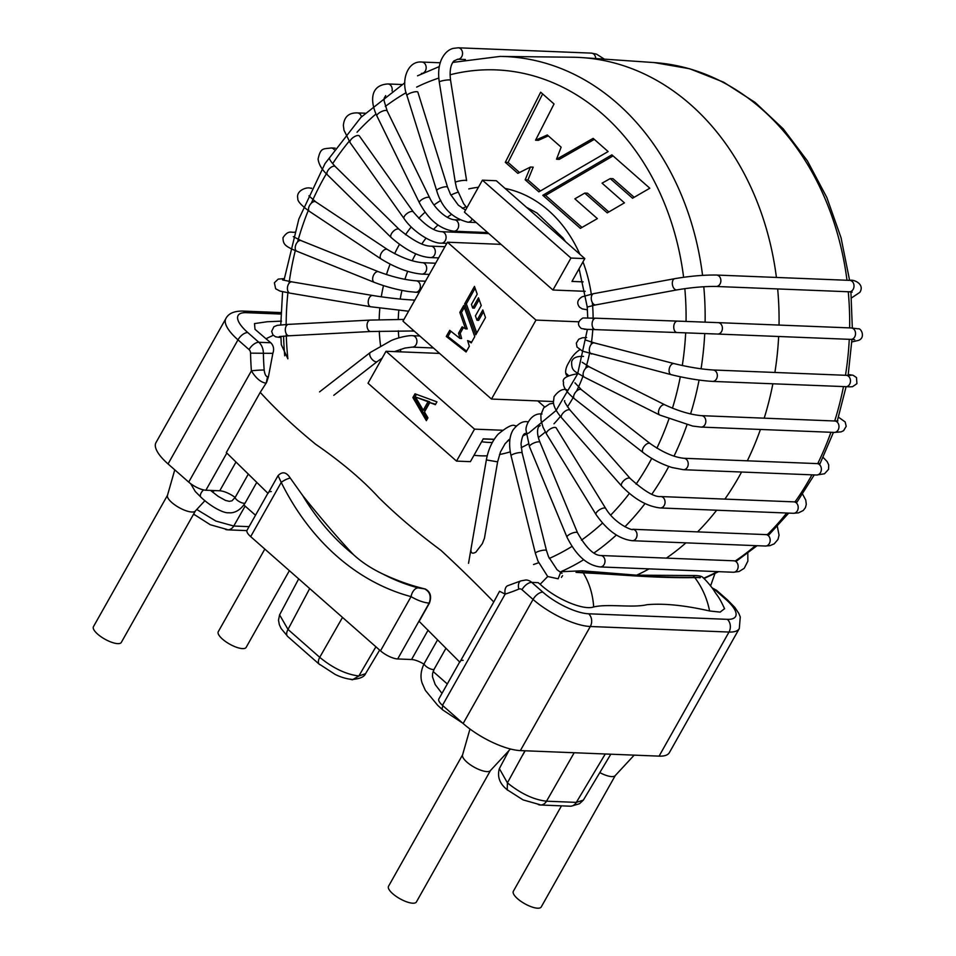 <?xml version="1.0" encoding="UTF-8"?>
<svg xmlns="http://www.w3.org/2000/svg" width="956" height="956" viewBox="0 0 956 956"><rect width="100%" height="100%" fill="white"/><g stroke="black" fill="none" stroke-linecap="round" stroke-linejoin="round"><path stroke-width="1.43" d="M615.282 775.543L541.227 906.969A16.001 5.258 -150.6 0 1 537.607 908.2A16.001 5.258 -150.6 0 1 520.877 901.305A16.001 5.258 -150.6 0 1 513.348 891.267L561.471 805.848M490.452 770.548L416.398 901.974A16.001 5.258 -150.6 0 1 412.789 903.205A16.001 5.258 -150.6 0 1 396.059 896.31A16.001 5.258 -150.6 0 1 388.518 886.272L462.585 754.846M289.369 570.66L246.146 647.379A16.001 5.258 -150.6 0 1 242.537 648.61A16.001 5.258 -150.6 0 1 225.807 641.715A16.001 5.258 -150.6 0 1 218.279 631.677L264.824 549.067M195.383 510.958L121.328 642.384A16.001 5.258 -150.6 0 1 117.708 643.627A16.001 5.258 -150.6 0 1 100.978 636.72A16.001 5.258 -150.6 0 1 93.449 626.682L167.503 495.256M352.394 679.453C359.946 678.772 364.32 676.848 365.539 673.693L358.859 675.988L375.899 646.782M352.453 679.788L358.859 675.988C346 674.386 332.963 668.172 319.722 657.334L342.511 617.409M352.178 679.752L350.553 679.31M309.696 588.538L288.007 629.43A9.142 4.672 -48.7 0 0 287.589 636.385L319.304 664.289A9.142 4.672 -48.7 0 1 319.722 657.334L288.007 629.43L279.594 614.875L278.495 620.193L279.331 624.662L281.1 628.486L286.967 635.549M193.686 513.97L194.438 514.818M194.486 514.842L195.108 515.141M249.074 526.648L233.754 526.027L215.865 521.056L196.757 509.464M507.923 585.634L520.853 580.89L525.967 579.981A13.707 10.898 92.3 0 1 531.775 582.395L542.841 592.134A36.567 12.034 29.4 0 0 588.633 613.788L727.325 619.333A9.142 7.266 92.3 0 1 728.998 632.047A45.709 15.033 29.4 0 0 739.311 628.522L669.391 752.611A45.709 15.033 -150.6 0 1 659.078 756.136L520.375 750.591A45.709 15.033 -150.6 0 1 463.134 723.525L442.473 705.349A13.707 4.517 -150.6 0 1 438.852 698.956L459.669 662.018M235.152 497.455A13.707 4.517 29.4 0 0 219.761 490.786L205.887 490.225A13.707 4.517 -150.6 0 1 188.714 482.111L251.392 370.868C256.065 378.421 261 382.531 266.198 383.201L267.513 376.748L268.421 376.784L272.854 353.35C274.3 349.167 273.607 345.63 270.787 342.762L265.971 338.747M280.992 314.058L246.349 312.672A36.567 12.034 29.4 0 0 247.759 332.545L258.837 342.284A13.707 10.898 92.3 0 1 263.366 352.967A251.38 199.708 -87.7 0 0 264.179 370.068C264.716 374.19 265.828 376.413 267.513 376.748M243.864 504.995L255.503 515.236M425.277 588.992C411.582 585.765 397.553 580.83 383.201 574.174A251.38 199.708 -87.7 0 0 418.238 587.904L425.277 588.992C430.451 591.776 431.825 596.484 429.411 603.14L419.134 621.364L459.836 662.173L493.762 601.969C477.295 584.905 459.705 567.709 440.979 550.381C417.282 532.791 396.501 515.153 378.648 497.455C362.396 479.769 341.411 462.047 315.707 444.289C294.209 426.711 275.722 409.395 260.235 392.366L226.321 452.57L268.039 493.404L278.065 475.622L281.231 482.41L250.675 536.627A13.707 4.517 -150.6 0 1 247.054 530.221L267.883 493.272M423.902 664.121A13.707 4.517 29.4 0 0 411.558 659.52L397.684 658.959A13.707 4.517 -150.6 0 1 380.512 650.845L411.056 596.628C417.521 600.428 423.556 602.591 429.148 603.128L429.411 603.14M433.104 671.482L447.3 683.97M507.851 585.658A9.142 5.33 72.2 0 0 505.162 594.106L499.51 591.262M250.675 536.627L380.512 650.845M246.349 312.672A9.142 7.266 -87.7 0 0 242.477 311.059C233.945 311.047 228.424 313.544 225.903 318.515A45.709 15.033 29.4 0 0 237.984 339.846L168.053 463.935L188.714 482.111M168.053 463.935A45.709 15.033 -150.6 0 1 155.983 442.604L225.903 318.515M572.536 805.788L579.479 803.733L583.363 800.112L576.337 802.383L546.533 801.2C533.878 799.79 520.841 793.671 507.409 782.856L507.218 789.979M507.266 790.003L507.887 790.301M524.964 750.771L507.409 782.856L499.367 768.612C497.036 776.81 499.713 783.896 507.385 789.883M583.674 559.726A265.302 210.762 -87.7 0 1 560.79 571.736L581.893 570.792L636.66 575.177A267.381 212.411 -87.7 0 0 649.076 568.88A267.381 212.411 -87.7 0 1 636.66 575.177L693.16 575.524C698.776 575.452 702.098 576.205 703.15 577.794M666.368 558.137A267.381 212.411 -87.7 0 0 685.93 542.853A267.381 212.411 -87.7 0 1 666.368 558.137M697.593 531.883A267.381 212.411 -87.7 0 0 716.653 510.217A267.381 212.411 -87.7 0 1 697.593 531.883M724.887 499.104A267.381 212.411 -87.7 0 0 739.179 476.375A267.381 212.411 -87.7 0 0 741.581 472.025A267.381 212.411 -87.7 0 1 739.179 476.375A267.381 212.411 -87.7 0 1 724.887 499.104M747.329 460.816A267.381 212.411 -87.7 0 0 760.438 429.459A267.381 212.411 -87.7 0 1 747.329 460.816M764.191 418.178A267.381 212.411 -87.7 0 0 772.866 383.822A267.381 212.411 -87.7 0 1 764.191 418.178M774.886 372.458A267.381 212.411 -87.7 0 0 778.65 336.488A267.381 212.411 -87.7 0 1 774.886 372.458M779.032 325.076A267.381 212.411 -87.7 0 0 777.67 288.927A267.381 212.411 -87.7 0 1 779.032 325.076M702.564 275.364A265.302 210.762 -87.7 0 0 500.084 56.416L572.393 57.229A267.381 212.411 -87.7 0 1 776.415 277.443A267.381 212.411 -87.7 0 0 582.085 57.611L654.227 62.582A265.302 210.762 92.3 0 1 846.992 280.263M610.239 178.593L632.549 198.227L649.817 188.224L611.876 154.848L542.781 195.299L580.388 228.376L597.357 218.613L574.855 198.824L584.761 193.1L607.239 212.877L624.435 202.851L602.053 183.158L610.239 178.593L613.011 178.7L634.151 197.294M542.781 195.299L545.553 195.406L581.989 227.456M613.059 155.888L545.553 195.406M584.761 193.1L587.534 193.208L608.829 211.945M548.302 135.871L538.324 140.341L535.551 140.221L554.038 103.965L540.678 92.206L505.306 162.329L508.078 162.436L519.538 172.522M542.638 93.939L508.078 162.436M505.306 162.329L517.853 173.371L530.437 167.049L533.209 167.157L527.963 179.931L540.463 190.925M594.309 139.385L559.284 159.353L556.512 159.246L561.136 147.164L547.286 134.975L535.551 140.221M530.437 167.049L525.191 179.812L527.963 179.931M525.191 179.812L538.873 191.857L608.124 151.55L593.138 138.357L556.512 159.246M423.245 410.196L424.906 410.255L429.674 401.795L428.013 401.735L423.245 410.196L415.454 397.015L429.674 401.795M415.454 397.015L428.013 401.735M416.422 394.326L414.557 397.636L427.153 419.242M429.782 402.584L435.362 404.687L436.952 401.867L415.012 393.812L412.884 397.565L426.352 420.664L427.941 417.844L424.488 411.988L429.782 402.584L435.613 404.221M412.884 397.565L414.557 397.636M476.996 320.272L475.431 315.839L481.238 305.526L478.478 297.806L472.694 308.071L471.451 304.402L477.211 294.161L474.463 286.418L464.664 303.817L475.777 334.815L485.493 317.571L482.816 309.959L476.996 320.272L478.669 320.344L483.461 311.823M472.694 308.071L474.367 308.143L479.147 299.658M464.664 303.817L466.337 303.877L476.781 333.035M475.12 288.27L466.337 303.877M467.615 340.599L471.236 342.881L474.762 336.608L463.696 305.538L459.824 312.409L465.56 328.84L462.13 326.833L458.545 333.178L459.979 338.46L449.726 330.334L446.273 336.452L466.098 351.999L469.336 346.251L467.615 340.599L471.643 342.152M464.353 307.378L461.485 312.469L467.221 328.912L465.56 328.84M463.409 327.585L460.218 333.25L461.64 338.52L459.979 338.46M450.897 331.266L447.934 336.524L466.576 351.139M459.824 312.409L461.485 312.469M458.545 333.178L460.218 333.25M446.273 336.452L447.934 336.524M494.252 439.27L483.258 438.828L470.4 461.652L456.526 461.103L368.012 383.225L386.021 351.27L439.593 353.409M552.938 290.015L464.413 212.136L482.422 180.17L570.947 258.048L552.938 290.015L585.192 291.305M578.727 321.802L535.981 320.093L447.468 242.215L501.04 244.354M502.366 430.248L474.535 429.136L386.021 351.27M535.981 320.093L491.492 399.058L553.333 401.532M491.492 399.058L402.966 321.18L447.468 242.215M474.535 429.136L456.526 461.103M570.947 258.048L584.821 258.598L496.295 180.732L482.422 180.17M508.664 439.844L509.859 439.891M567.267 376.043A16.001 8.162 -48.7 0 1 568.151 363.674L570.278 359.91A16.001 8.162 -48.7 0 1 579.706 349.788M584.821 258.598L571.951 281.423L583.124 281.877M281.267 344.65L287.876 358.811A251.595 199.864 -87.7 0 1 286.25 333.764M463.134 660.297A13.707 4.517 29.4 0 0 460.637 660.751M499.498 591.382L493.762 601.969M273.38 335.209L265.983 338.747L255.001 329.306L254.499 323.594L267.059 321.766L281.494 321.132M353.361 554.54C338.866 539.22 321.957 519.526 302.634 495.447A251.38 199.708 -87.7 0 0 353.361 554.54C361.499 562.08 371.454 568.629 383.201 574.174M260.235 392.366L266.64 382.316L268.421 376.784M278.065 475.622C282.355 471.236 286.406 472.037 290.23 478.024L302.634 495.447M724.409 608.793L720.155 612.103L709.591 610.98C684.819 605.315 663.966 603.212 647.045 604.694C632.394 608.124 608.303 603.547 593.676 606.941C583.566 610.693 555.854 599.065 540.152 584.259L538.18 582.658L531.775 582.395A9.142 4.672 131.3 0 0 521.988 589.697L533.054 599.436L463.134 723.525M271.337 491.563A13.707 4.517 29.4 0 0 268.815 492.041M700.366 577.555L694.498 577.233C652.745 577.818 620.241 574.042 582.981 572.465L576.026 572.345L583.208 572.835C620.48 574.425 652.924 578.237 694.785 577.603L700.366 577.555A267.835 212.77 -87.7 0 1 699.792 577.83M582.981 572.465L581.893 570.792M694.498 577.233L693.148 575.524M709.591 610.98C707.105 598.504 702.17 587.378 694.785 577.603M540.152 584.259L547.716 576.516L558.161 578.798L560.563 572.608M593.676 606.941C592.828 594.274 589.35 582.897 583.208 572.835M471.439 546.712C470.089 552.64 471.559 554.468 475.837 552.198L482.338 543.677L484.513 538.061M469.97 729.01L462.525 755.049A16.001 5.258 29.4 0 0 474.033 767.094A16.001 5.258 29.4 0 0 490.309 770.703L510.432 749.002M634.187 755.144L615.138 775.698A16.001 5.258 -150.6 0 1 611.768 776.595A16.001 5.258 -150.6 0 1 599.806 772.603M174.769 469.838L167.443 495.459A16.001 5.258 29.4 0 0 178.963 507.517A16.001 5.258 29.4 0 0 195.239 511.113L204.943 500.645M320.176 664.779A9.142 4.672 -48.7 0 1 319.555 664.468M246.899 530.616L227.564 529.839A9.142 7.266 -87.7 0 0 233.754 526.027L245.118 506.106M225.508 529.385A9.142 7.266 -87.7 0 0 227.205 529.815M542.841 592.134A9.142 4.672 131.3 0 0 533.054 599.436A45.709 15.033 29.4 0 0 590.306 626.503L728.998 632.047L659.078 756.136M727.325 619.333A36.567 12.034 29.4 0 0 725.915 599.46A9.142 4.672 -48.7 0 1 727.719 600.117L716.653 590.378L712.124 587.832M205.887 490.225L226.823 453.072M264.179 370.068A9.142 0.789 175.7 0 0 251.392 370.868A260.522 206.962 -87.7 0 1 250.556 353.146L272.854 353.35M219.761 490.786L235.869 462.19M290.23 478.024A9.142 3.143 153.7 0 0 281.231 482.41A260.522 206.962 -87.7 0 0 411.056 596.628A9.142 5.461 104.9 0 1 418.238 587.904M397.684 658.959L429.148 603.128C431.431 596.496 429.961 591.764 424.739 588.968M411.558 659.52L428.121 630.123M520.853 580.89A9.142 5.21 67.6 0 0 518.797 589.123A260.522 206.962 -87.7 0 1 505.162 594.106L442.473 705.349M588.633 613.788A9.142 7.266 92.3 0 1 590.306 626.503L520.375 750.591M518.797 589.123A4.565 3.633 92.3 0 1 521.988 589.697M725.915 599.46L714.849 589.721L713.391 589.661M716.653 590.378A9.142 4.672 -48.7 0 0 714.849 589.721A13.707 10.898 -87.7 0 0 712.292 588.06M247.759 332.545A9.142 4.672 131.3 0 0 237.984 339.846L249.05 349.585A4.565 3.633 92.3 0 1 250.556 353.146M249.05 349.585A9.142 4.672 131.3 0 1 258.837 342.284L270.787 342.762M574.186 752.742L546.533 801.2A9.142 7.266 -87.7 0 1 540.343 805L570.146 806.195A9.142 7.266 -87.7 0 0 576.337 802.383L605.268 753.985M522.406 755.587L525.155 750.783M538.288 804.546A9.142 7.266 -87.7 0 0 539.985 804.976M374.585 649.076L375.935 646.818M811.907 474.833A265.302 210.762 92.3 0 1 810.102 478.084A265.302 210.762 92.3 0 1 795.057 501.852M786.692 513.014A265.302 210.762 92.3 0 1 767.501 534.488M755.443 545.625A265.302 210.762 92.3 0 1 735.08 561.1M717.478 571.616A265.302 210.762 92.3 0 1 703.7 578.213M848.259 291.747A265.302 210.762 92.3 0 1 849.645 327.896M849.263 339.32A265.302 210.762 92.3 0 1 845.486 375.29M843.455 386.642A265.302 210.762 92.3 0 1 834.708 420.987M830.931 432.279A265.302 210.762 92.3 0 1 817.715 463.624M651.884 494.144A265.302 210.762 -87.7 0 0 665.567 472.312A265.302 210.762 -87.7 0 0 668.782 466.444M674.004 456.155A265.302 210.762 -87.7 0 0 686.982 424.834M690.579 413.948A265.302 210.762 -87.7 0 0 699.075 380.07M701.059 368.813A265.302 210.762 -87.7 0 0 704.727 333.56M705.11 322.136A265.302 210.762 -87.7 0 0 703.795 286.74M593.927 553.022A265.302 210.762 -87.7 0 0 616.345 535.025M624.901 526.768A265.302 210.762 -87.7 0 0 645.013 503.573M636.063 484.178A251.595 199.864 -87.7 0 0 648.55 464.198A251.595 199.864 -87.7 0 0 651.717 458.402M656.88 448.173A251.595 199.864 -87.7 0 0 668.877 419.087M672.45 408.212A251.595 199.864 -87.7 0 0 680.302 376.795M682.285 365.527A251.595 199.864 -87.7 0 0 685.667 332.843M686.05 321.419A251.595 199.864 -87.7 0 0 684.831 288.628M683.612 277.264A251.595 199.864 -87.7 0 0 450.073 74.783M438.804 78.069A251.595 199.864 -87.7 0 0 416.649 87.116M406.145 92.684A251.595 199.864 -87.7 0 0 385.316 106.463M375.983 113.979A251.595 199.864 -87.7 0 0 357.03 132.251M349.155 141.273A251.595 199.864 -87.7 0 0 332.64 163.679M326.366 173.777A251.595 199.864 -87.7 0 0 311.345 203.198M308.525 209.854A251.595 199.864 -87.7 0 0 297.579 241.94M295.512 249.743A251.595 199.864 -87.7 0 0 289.047 283.323M288.043 291.472A251.595 199.864 -87.7 0 0 286.155 326.104M533.532 564.506A251.595 199.864 -87.7 0 0 538.67 562.714M549.282 558.435A251.595 199.864 -87.7 0 0 571.891 546.474M581.427 540.164A251.595 199.864 -87.7 0 0 602.447 523.135M610.645 515.153A251.595 199.864 -87.7 0 0 629.347 493.463M394.625 253.687A134.629 106.953 92.3 0 1 399.202 244.844A134.629 106.953 92.3 0 1 399.417 244.461M405.475 234.734A134.629 106.953 92.3 0 1 411.211 226.966M418.752 218.338A134.629 106.953 92.3 0 1 425.133 212.16M434.036 204.978A134.629 106.953 92.3 0 1 440.812 200.461M450.885 195.072A134.629 106.953 92.3 0 1 457.816 192.192M468.787 188.918A134.629 106.953 92.3 0 1 478.418 187.268M505.043 188.416A134.629 106.953 92.3 0 1 579.862 254.248M582.981 261.86A134.629 106.953 92.3 0 1 591.561 296.013M592.326 302.526A134.629 106.953 92.3 0 1 593.114 320.021M592.887 327.717A134.629 106.953 92.3 0 1 591.167 344.423M589.768 352.274A134.629 106.953 92.3 0 1 585.658 368.359M583.232 375.541A134.629 106.953 92.3 0 1 576.516 391.183M573.612 396.716A134.629 106.953 92.3 0 1 567.47 406.826M560.407 416.41A134.629 106.953 92.3 0 1 553.978 423.771M545.338 431.993A134.629 106.953 92.3 0 1 538.383 437.501M528.405 443.919A134.629 106.953 92.3 0 1 521.187 447.611M510.241 451.841A134.629 106.953 92.3 0 1 499.51 454.494M487.213 455.833A134.629 106.953 92.3 0 1 473.997 455.283M380.56 345.737A134.629 106.953 92.3 0 1 379.281 331.158M379.174 319.722A134.629 106.953 92.3 0 1 379.843 308.155M381.289 296.814A134.629 106.953 92.3 0 1 383.487 285.629M386.475 274.587A134.629 106.953 92.3 0 1 390.084 264.203M421.859 243.9A120.91 96.054 92.3 0 1 426.006 238.175M433.666 229.273A120.91 96.054 92.3 0 1 438.039 224.959M447.277 217.323A120.91 96.054 92.3 0 1 451.495 214.419M462.298 208.408A120.91 96.054 92.3 0 1 466.002 206.783M492.328 442.509L491.659 442.509A120.91 96.054 92.3 0 1 481.633 441.732M400.815 351.856A120.91 96.054 92.3 0 1 400.373 349.37M398.843 337.874A120.91 96.054 92.3 0 1 398.353 330.824M398.258 319.4A120.91 96.054 92.3 0 1 398.795 310.413M400.229 299.073A120.91 96.054 92.3 0 1 401.938 290.397M404.914 279.331A120.91 96.054 92.3 0 1 407.662 271.337M412.179 260.761A120.91 96.054 92.3 0 1 415.776 253.77M248.022 474.618L235.296 497.204A5.712 1.876 29.4 0 0 237.984 500.789A5.712 1.876 29.4 0 0 243.959 503.262A5.712 1.876 29.4 0 0 245.25 502.82C238.749 513.145 230.766 513.073 228.89 512.751C223.142 513.563 209.495 505.509 200.927 497.192L195.299 491.515L190.638 483.664M203.58 489.914A5.712 2.916 131.3 0 0 201.226 492.77A5.712 2.916 131.3 0 0 200.927 497.192M466.863 207.775L463.66 203.724L456.621 188.416L455.331 182.465A5.712 0.848 -9.1 0 1 455.462 182.226A5.712 0.848 -9.1 0 1 461.533 180.612A5.712 0.848 -9.1 0 1 466.612 180.66L450.563 80.244A5.712 0.848 -9.1 0 0 445.496 80.196A5.712 0.848 -9.1 0 0 439.425 81.81A5.712 0.848 -9.1 0 0 439.282 82.049C438.015 73.385 438.685 65.964 441.302 59.798C444.265 53.452 448.256 49.652 453.252 48.374L458.235 47.8A5.712 4.541 92.3 0 1 462.549 53.691A5.712 4.541 92.3 0 1 457.781 59.212L453.861 60.993C450.539 64.769 449.44 71.186 450.563 80.244M458.235 47.8L591.382 53.118A5.712 4.541 92.3 0 1 595.696 58.555M476.208 222.509L467.902 222.186A5.712 4.541 -87.7 0 0 472.18 218.96M436.784 190.818A5.712 1.422 -17.4 0 1 436.677 190.638A5.712 1.422 -17.4 0 1 441.708 187.579A5.712 1.422 -17.4 0 1 447.587 187.233L450.551 194.438L458.283 205.122L465.548 210.129M407.065 95.743A5.712 1.422 -17.4 0 1 406.957 95.576A5.712 1.422 -17.4 0 1 411.988 92.517A5.712 1.422 -17.4 0 1 417.868 92.17L447.587 187.233M467.902 222.186C452.152 218.183 441.744 207.667 436.677 190.638L406.957 95.576C400.923 80.937 407.244 60.551 421.871 62.044A5.712 4.541 92.3 0 1 426.173 67.936A5.712 4.541 92.3 0 1 421.417 73.457L422.361 73.493M487.632 232.559L453.909 231.209A5.712 4.541 -87.7 0 0 458.677 225.688A5.712 4.541 -87.7 0 0 454.363 219.796L459.609 220M453.909 231.209C437.023 228.795 426.316 215.733 419.409 202.803A5.712 1.948 -26.1 0 1 423.675 198.537A5.712 1.948 -26.1 0 1 429.662 197.784C434.275 207.834 445.651 218.876 454.363 219.796M419.409 202.803L376.915 115.987A5.712 1.948 -26.1 0 1 381.193 111.721A5.712 1.948 -26.1 0 1 387.18 110.956L429.662 197.784M376.915 115.987C371.179 104.347 368.239 85.18 387.897 83.961A5.712 4.541 92.3 0 1 392.068 90.987M446.822 243.35L441.337 243.135A5.712 4.541 -87.7 0 0 446.094 237.602A5.712 4.541 -87.7 0 0 441.791 231.711L488.803 233.587M441.337 243.135C432.889 243.816 413.279 232.368 404.065 218.589A5.712 2.414 -35.4 0 1 407.316 213.308A5.712 2.414 -35.4 0 1 413.374 211.969C424.356 224.815 433.833 231.4 441.791 231.711M404.065 218.589L350.099 142.647A5.712 2.414 -35.4 0 1 353.35 137.365A5.712 2.414 -35.4 0 1 359.408 136.027L413.374 211.969M350.099 142.647L343.981 130.183L343.371 125.439C344.172 116.847 348.832 112.677 357.365 112.904A5.712 4.541 92.3 0 1 361.476 116.811M438.625 257.905L430.559 257.582A5.712 4.541 -87.7 0 0 435.315 252.049A5.712 4.541 -87.7 0 0 431.013 246.158L444.922 246.72M430.559 257.582C419.051 256.961 405.918 250.281 391.159 237.53A5.712 2.82 -45.5 0 1 393.155 231.483A5.712 2.82 -45.5 0 1 399.166 229.38C413.076 240.661 423.687 246.254 431.013 246.158M391.159 237.53L327.346 174.769A5.712 2.82 -45.5 0 1 329.354 168.722A5.712 2.82 -45.5 0 1 335.365 166.631C331.266 162.15 329.306 159.365 329.497 158.254M327.346 174.769C321.837 169.582 318.754 164.324 318.097 159.031C320.654 147.355 323.176 149.124 331.194 147.977A5.712 4.541 92.3 0 1 334.17 149.578M429.328 274.408L421.895 274.109A5.712 4.541 -87.7 0 0 426.663 268.588A5.712 4.541 -87.7 0 0 422.361 262.697L435.625 263.223M421.895 274.109C409.479 273.034 395.88 268.003 381.109 259.004A5.712 3.119 -56.4 0 1 381.671 252.515A5.712 3.119 -56.4 0 1 387.443 249.492C400.504 257.307 412.144 261.705 422.361 262.697M381.109 259.004L309.409 211.348A5.712 3.119 -56.4 0 1 309.971 204.859A5.712 3.119 -56.4 0 1 315.731 201.836L308.943 195.872M309.409 211.348C301.176 205.337 297.304 200.999 297.806 198.358C295.834 190.435 306.804 186.886 310.174 188.129A5.712 4.541 92.3 0 1 311.501 188.44M419.194 292.381L415.633 292.237A5.712 4.541 -87.7 0 0 420.389 286.704A5.712 4.541 -87.7 0 0 416.087 280.825L425.504 281.195M415.633 292.237L408.511 291.532C396.967 289.752 385.555 286.692 374.262 282.343A5.712 3.334 -68.1 0 1 373.294 275.794A5.712 3.334 -68.1 0 1 378.528 271.743C392.522 276.929 405.045 279.953 416.087 280.825M374.262 282.343L296.838 251.225A5.712 3.334 -68.1 0 1 295.87 244.676A5.712 3.334 -68.1 0 1 301.092 240.625L293.313 236.658M414.498 300.734A5.712 4.541 -87.7 0 0 412.395 299.981L414.856 300.076M408.582 311.226L370.797 306.768A5.712 3.454 -80.4 0 1 368.347 300.566A5.712 3.454 -80.4 0 1 372.697 295.5C387.431 297.854 400.66 299.336 412.395 299.981M370.797 306.768L290.003 293.134A5.712 3.454 -80.4 0 1 287.541 286.931A5.712 3.454 -80.4 0 1 291.903 281.877L282.558 279.905M414.295 331.146L410.937 331.003A5.712 4.541 -87.7 0 0 413.315 330.286M410.937 331.003L370.785 331.505A5.712 3.466 -93 0 1 367.032 325.984A5.712 3.466 -93 0 1 370.187 320.093L403.958 319.424M370.785 331.505L289.071 335.783A5.712 3.466 -93 0 1 285.318 330.25A5.712 3.466 -93 0 1 288.473 324.371L370.187 320.093M433.427 347.984L412.156 347.124A5.712 4.541 -87.7 0 0 416.924 341.603A5.712 4.541 -87.7 0 0 412.622 335.711L419.804 335.998M382.173 358.094L377.357 361.476A5.712 2.88 -127.8 0 1 371.573 358.727A5.712 2.88 -127.8 0 1 370.342 352.453L390.944 340.706C398.58 337.217 409.969 335.15 412.622 335.711M442.998 705.815A5.712 2.916 131.3 0 0 442.819 709.997L462.632 723.095M445.807 648.515L434.215 669.069A5.712 1.876 -150.6 0 1 432.937 669.511A5.712 1.876 -150.6 0 1 426.95 667.037A5.712 1.876 -150.6 0 1 424.261 663.452C419.051 673.908 421.512 681.341 422.182 683.217L425.372 690.399L437.717 705.361L442.819 709.997M468.536 563.311L486.353 459.92L497.61 461.856L484.477 538.061M486.353 459.92C488.229 449.643 492.125 441.098 498.04 434.287C507.003 426.842 512.655 424.01 515.009 425.79A5.712 4.541 92.3 0 1 516.18 426.029M547.704 576.516L537.977 561.124L535.384 553.285A5.712 1.195 -14 0 1 540.642 550.74A5.712 1.195 -14 0 1 546.474 550.513A5.712 1.195 -14 0 1 546.474 550.632M535.384 553.285L511.054 455.725A5.712 1.195 -14 0 1 516.312 453.18A5.712 1.195 -14 0 1 522.143 452.953A5.712 1.195 -14 0 1 522.143 453.072M511.054 455.725C508.64 444.827 509.309 436.247 513.061 429.961C518.104 423.568 522.944 420.843 527.569 421.799A5.712 4.541 92.3 0 1 528.202 421.883M747.807 553.142L747.855 561.148L744.222 568.318L739.108 571.497L733.383 572.25A5.712 4.541 -87.7 0 0 738.152 566.741A5.712 4.541 -87.7 0 0 733.85 560.837A5.712 4.541 -87.7 0 0 733.455 560.837M733.383 572.25L600.237 566.932A5.712 4.541 -87.7 0 0 605.005 561.399A5.712 4.541 -87.7 0 0 600.703 555.508L734.531 560.825M600.237 566.932C587.187 565.402 576.11 555.484 566.992 537.176A5.712 1.745 -22.5 0 1 571.604 533.376A5.712 1.745 -22.5 0 1 577.543 532.803C585.98 547.728 593.7 555.293 600.703 555.508M566.992 537.176L529.481 446.727A5.712 1.745 -22.5 0 1 534.081 442.927A5.712 1.745 -22.5 0 1 540.032 442.353L577.543 532.803M777.312 526.338L779.056 535.157L777.981 539.447L774.217 543.845L769.915 545.661L765.409 546.031A5.712 4.541 -87.7 0 0 770.178 540.499A5.712 4.541 -87.7 0 0 765.875 534.607L767.776 534.416M765.409 546.031L632.263 540.702A5.712 4.541 -87.7 0 0 637.031 535.181A5.712 4.541 -87.7 0 0 632.729 529.289L765.875 534.607M632.263 540.702C619.189 539.136 607.108 530.413 596.03 514.543A5.712 2.235 -31.6 0 1 599.723 509.632A5.712 2.235 -31.6 0 1 605.769 508.556C615.521 524.808 633.983 531.201 632.729 529.289M596.03 514.543L546.474 433.94A5.712 2.235 -31.6 0 1 550.166 429.041A5.712 2.235 -31.6 0 1 556.213 427.965L605.769 508.556M802.586 494.121L805.765 500.072L806.29 504.386L805.394 507.696L803.207 510.528L798.487 512.858L793.432 513.288A5.712 4.541 -87.7 0 0 798.2 507.755A5.712 4.541 -87.7 0 0 793.886 501.864L796.013 501.685M793.432 513.288L660.285 507.959A5.712 4.541 -87.7 0 0 665.053 502.438A5.712 4.541 -87.7 0 0 660.751 496.546L793.886 501.864M660.285 507.959C647.212 506.453 634.342 499.151 621.651 486.054A5.712 2.665 -41.3 0 1 624.184 480.27A5.712 2.665 -41.3 0 1 630.231 478.502C644.308 491.217 654.478 497.228 660.751 496.546M621.651 486.054L561.566 417.772A5.712 2.665 -41.3 0 1 564.1 411.988A5.712 2.665 -41.3 0 1 570.146 410.22L630.231 478.502M823.128 457.41L827.131 461.557L828.721 464.903L828.565 469.324L824.514 473.77L816.603 475.024A5.712 4.541 -87.7 0 0 821.359 469.492A5.712 4.541 -87.7 0 0 817.057 463.6L819.603 463.469M816.603 475.024L683.456 469.707A5.712 4.541 -87.7 0 0 688.212 464.174A5.712 4.541 -87.7 0 0 683.91 458.283L817.057 463.6M683.456 469.707L672.08 467.532C661.433 464.126 651.777 459.143 643.125 452.57A5.712 3.011 -51.9 0 1 644.284 446.225A5.712 3.011 -51.9 0 1 650.176 443.584C662.819 452.391 674.064 457.291 683.91 458.283M643.125 452.57L574.329 398.676A5.712 3.011 -51.9 0 1 575.488 392.319A5.712 3.011 -51.9 0 1 581.379 389.678L650.176 443.584M574.329 398.676C566.287 391.876 562.69 386.475 563.562 382.484C561.937 378.755 566.179 375.911 576.289 373.963A5.712 4.541 92.3 0 1 577.52 374.226M838.472 417.186L845.14 421.919L846.203 426.28L843.586 430.69L841.101 431.873L834.206 432.411A5.712 4.541 -87.7 0 0 838.974 426.878A5.712 4.541 -87.7 0 0 834.66 420.987L837.934 420.903M834.206 432.411L701.059 427.081A5.712 4.541 -87.7 0 0 705.827 421.56A5.712 4.541 -87.7 0 0 701.513 415.669L834.66 420.987M701.059 427.081L692.646 426.053L659.831 415.083A5.712 3.262 -63.3 0 1 659.473 408.511A5.712 3.262 -63.3 0 1 664.958 404.878C678.605 411.14 690.794 414.737 701.513 415.669M659.831 415.083L584.415 377.214A5.712 3.262 -63.3 0 1 584.056 370.641A5.712 3.262 -63.3 0 1 589.541 366.996L664.958 404.878M845.212 386.678A5.712 4.541 -87.7 0 0 845.713 386.726A5.712 4.541 -87.7 0 0 850.482 381.193A5.712 4.541 -87.7 0 0 846.156 375.314L850.9 375.385M712.065 381.348A5.712 4.541 -87.7 0 0 712.567 381.408A5.712 4.541 -87.7 0 0 717.335 375.875A5.712 4.541 -87.7 0 0 713.021 369.984L846.168 375.314M671.482 374.728A5.712 3.418 -75.4 0 1 671.243 374.68A5.712 3.418 -75.4 0 1 669.367 368.287A5.712 3.418 -75.4 0 1 674.111 363.615C688.583 367.128 701.561 369.255 713.021 369.984M591.74 354.019A5.712 3.418 -75.4 0 1 591.501 353.971A5.712 3.418 -75.4 0 1 589.625 347.59A5.712 3.418 -75.4 0 1 594.369 342.917L674.111 363.615M854.736 339.715L850.78 339.38A5.712 4.541 -87.7 0 0 852.883 338.83A5.712 4.541 -87.7 0 0 855.465 332.497A5.712 4.541 -87.7 0 0 851.234 327.956L858.153 328.816C861.141 327.741 865.789 337.671 858.608 340.36L851.796 341.961M850.78 339.38L717.633 334.05A5.712 4.541 -87.7 0 0 719.737 333.501A5.712 4.541 -87.7 0 0 722.33 327.179A5.712 4.541 -87.7 0 0 718.087 322.638L851.234 327.956M717.633 334.05L677.003 332.533A5.712 3.466 -88 0 1 675.438 331.84A5.712 3.466 -88 0 1 673.884 325.363A5.712 3.466 -88 0 1 677.41 321.108L718.087 322.638M677.003 332.533L595.361 329.629A5.712 3.466 -88 0 1 593.795 328.936A5.712 3.466 -88 0 1 592.242 322.459A5.712 3.466 -88 0 1 595.767 318.205L677.41 321.108M851.103 291.377L852.155 292.142L849.251 291.795A5.712 4.541 -87.7 0 0 853.326 289.011A5.712 4.541 -87.7 0 0 849.705 280.371C853.816 279.188 865.072 284.087 859.85 292.345L851.426 297.973M849.251 291.795L716.104 286.465A5.712 4.541 -87.7 0 0 720.191 283.693A5.712 4.541 -87.7 0 0 716.558 275.053L849.705 280.371M716.104 286.465C704.632 286.298 691.558 287.445 676.872 289.907A5.712 3.418 -100.5 0 1 673.514 287.756A5.712 3.418 -100.5 0 1 672.403 282.08A5.712 3.418 -100.5 0 1 674.793 278.662C690.101 276.069 704.022 274.862 716.558 275.053M676.872 289.907L595.803 304.892A5.712 3.418 -100.5 0 1 592.445 302.741A5.712 3.418 -100.5 0 1 591.334 297.065A5.712 3.418 -100.5 0 1 593.724 293.647L674.793 278.662M537.774 400.911L544.585 406.909M565.761 373.091L568.354 375.385M283.574 336.13A265.302 210.762 -87.7 0 0 284.733 355.823M562.606 575.715A5.712 4.541 -87.7 0 0 561.459 577.436M352.059 679.441C343.467 678.593 336.751 675.199 335.221 674.458L319.734 664.396M279.534 614.971L298.69 578.858M194.606 514.71L193.721 513.898M194.689 514.782L210.26 524.725L227.11 529.493M739.311 628.522L740.267 616.955L738.845 613.453L734.865 607.442L727.719 600.117M281.052 312.6L242.477 311.059M499.319 768.708L508.867 750.687M507.469 789.943L523.04 799.885L539.889 804.665M583.315 800.196L610.8 754.212M365.491 673.789L379.651 650.08M704.01 578.523L718.625 571.664M735.881 561.542L757.092 545.697M768.254 535.587L788.724 513.097M796.432 502.987L814.225 474.929M654.227 62.582L689.635 68.748L723.572 82.156L755.085 102.4L783.275 128.893L807.414 160.895L826.832 197.498L841.029 237.697L849.609 280.371M850.912 291.915L852.322 328.016M851.939 339.428L848.127 375.373M846.084 386.738L837.301 420.975M833.441 432.375L819.591 464.724M281.279 344.65L280.921 336.369M280.765 324.897L282.582 291.723M283.98 280.311L298.858 218.996L325.016 163.584L361.01 117.277L404.806 82.778M417.545 75.811L439.294 66.585M452.774 62.415L500.084 56.416M526.553 207.344L537.009 213.033L562.988 237.972L565.546 241.653M579.097 268.744L587.247 306.972L587.725 317.93M587.39 329.354L577.639 373.904L556.045 410.554L528.895 432.925L522.812 435.924M509.799 440.393L507.493 440.919M235.296 497.204L231.973 500.836L229.249 501.314L225.544 500.454L218.231 496.391L210.547 490.416M256.459 482.911L245.25 502.82M455.331 182.465L439.282 82.049M457.781 59.212L465.393 59.523M604.359 59.141L596.532 54.145L591.382 53.118M421.871 62.044L440.214 62.773M385.71 95.6L384.192 98.121L384.109 100.858L387.18 110.956M387.897 83.961L401.914 84.522M357.365 112.904L365.12 113.214M399.166 229.38L335.365 166.631M331.194 147.977L335.186 148.144M387.443 249.492L315.731 201.836M310.174 188.129L311.62 188.189M378.528 271.743L301.092 240.625M294.95 232.141C291.449 233.085 288.616 229.344 283.012 237.686C283.06 244.557 285.187 246.266 296.838 251.225M372.697 295.5L291.903 281.877M284.231 278.602L278.208 279.104L274.384 282.749L275.651 288.772L279.917 291.054L290.003 293.134M280.956 337.588L275.591 336.811L272.89 334.875L271.659 331.338L273.906 326.725L277.288 325.339L288.473 324.371M289.071 335.783L279.272 336.596M394.493 351.605L404.926 348.068L412.156 347.124M370.342 352.453L319.555 391.888M377.357 361.476L333.787 395.306M434.215 669.069L432.59 673.43L432.482 676.824L435.219 684.592L441.983 693.399M437.561 639.863L424.261 663.452M497.61 461.856L500.49 451.889L505.115 443.668L510.014 438.816M516.371 425.85L515.009 425.79M714.957 573.528L710.607 585.825M561.985 573.361L557.049 569.728L548.553 556.786L546.474 550.513L522.143 452.953L521.02 444.026C522.681 431.06 525.692 433.869 527.115 433.211M528.226 421.823L527.569 421.799M529.481 446.727L526.123 430.642C525.011 425.994 531.154 412.514 542.016 414.008M540.032 442.353C537.451 436.079 536.89 431.025 538.324 427.189M540.283 425.516L538.515 426.842M546.474 433.94L543.068 427.332L541.036 420.401L540.869 414.964L543.665 407.925L549.569 403.91L553.512 403.217M561.566 417.772C556.523 411.845 553.811 406.742 553.405 402.464L554.062 396.668C558.471 390.837 562.702 388.518 566.741 389.713M570.146 410.22C565.546 403.886 563.741 400.707 564.745 400.695M581.379 389.678L574.938 382.818M577.603 374.011L576.289 373.963M584.415 377.214C573.779 370.677 571.628 371.191 571.616 361.87C572.668 357.914 576.635 356.086 583.53 356.409M589.541 366.996L582.192 362.264M848.283 374.453L853.146 375.302L856.504 377.572L856.923 383.655L852.537 386.69L850.159 386.833L712.567 381.408C700.067 380.608 686.288 378.361 671.243 374.68L582.503 351.163L577.03 347.064L576.337 343.144L578.703 339.249L582.324 337.803L586.637 337.552M594.369 342.917L585.777 340.109M595.767 318.205L582.921 317.966C577.591 321.419 577.077 324.944 581.391 328.529L587.39 329.414M595.361 329.629L584.2 329.258M593.724 293.647L582.168 296.766C577.316 299.778 576.468 303.267 579.635 307.258L582.264 308.884L587.45 309.816M595.803 304.892L587.068 307.079M483.186 438.971L494.156 439.413M508.496 439.987L509.847 440.035M724.576 608.733C718.47 595.445 717.227 596.09 714.263 590.939C711.073 586.183 707.225 581.606 702.696 577.209M212.746 492.232L214.287 490.559"/></g></svg>
